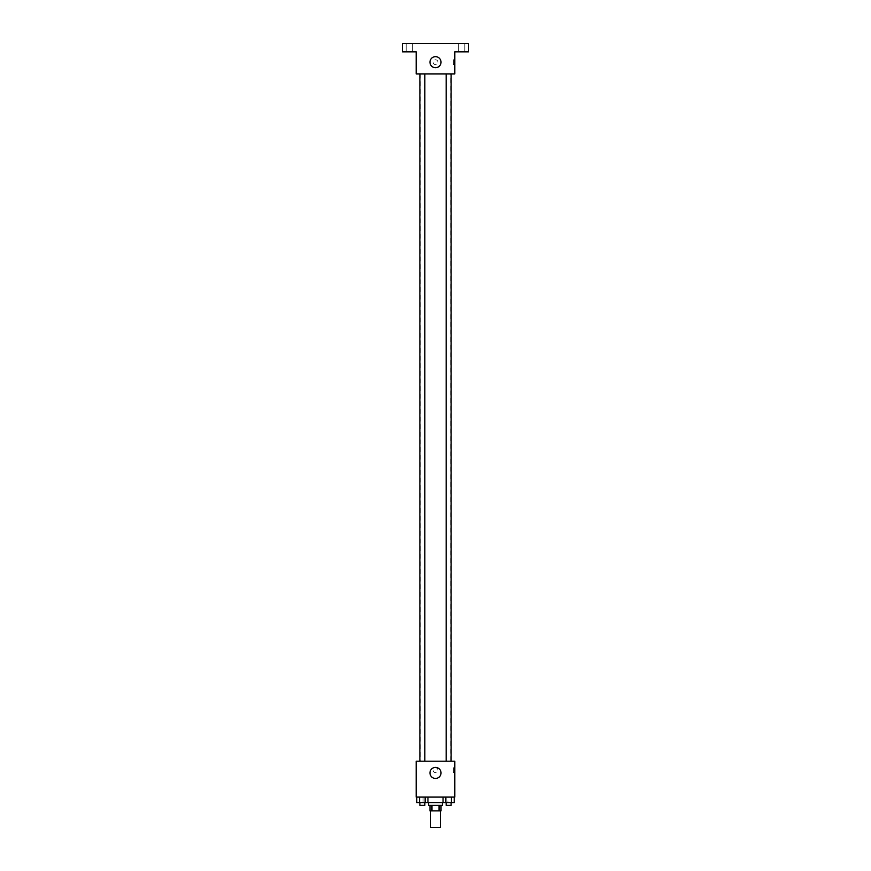 <?xml version="1.0" encoding="UTF-8"?>
<svg xmlns="http://www.w3.org/2000/svg" width="871" height="871" viewBox="0 0 871 871"><rect width="100%" height="100%" fill="white"/><g stroke="black" fill="none" stroke-linecap="round" stroke-linejoin="round"><path stroke-width="0.65" stroke-dasharray="4.36 3.27" d="M440.334 827.45L430.666 827.45M440.334 810.89L430.666 810.89L440.334 810.89M431.962 810.89L429.98 810.89L429.98 805.37L431.962 805.37L431.962 810.89L441.02 810.89L441.02 805.37L439.038 805.37L439.038 810.89M431.962 805.37L429.98 805.37M439.038 805.37L441.02 805.37M428.597 805.37L442.403 805.37M435.5 802.605L428.597 802.605L435.5 802.605M443.056 797.085L454.216 797.085L443.056 797.085L454.216 797.085L443.056 797.085L445.854 797.085L443.056 797.085L443.056 802.605L419.572 802.605L425.146 802.605L425.146 797.085L416.784 797.085L427.944 797.085L416.784 797.085L427.944 797.085L419.572 797.085L419.572 802.605L425.146 802.605L425.146 797.085L427.944 797.085L427.944 802.605M447.923 797.085L423.077 797.085L447.923 797.085L447.923 802.605M416.175 797.085L454.825 797.085L454.825 761.2L416.175 761.2L416.175 797.085M437.917 770.171A2.417 2.417 0 0 0 434.291 768.08A2.417 2.417 0 0 0 434.291 772.272A2.417 2.417 0 0 0 437.917 770.171A2.417 2.417 0 0 0 434.291 768.08A2.417 2.417 0 0 0 434.291 772.272A2.417 2.417 0 0 0 437.917 770.171M450.677 761.2L420.323 761.2L450.677 761.2L450.677 73.915L420.323 73.915L450.677 73.915M424.841 761.2L419.876 761.2L424.841 761.2L419.876 761.2L424.841 761.2L424.841 73.915L419.876 73.915L424.841 73.915M451.124 761.2L446.159 761.2L451.124 761.2L446.159 761.2L451.124 761.2L451.124 73.915L446.159 73.915L451.124 73.915M416.175 772.588L416.186 767.765L416.175 772.588M454.825 767.765L454.825 772.588L454.825 767.765L453.432 767.765L453.432 772.588L453.432 767.765M441.02 772.936A5.52 5.52 0 0 1 432.735 777.716A5.52 5.52 0 0 1 432.735 768.157A5.52 5.52 0 0 1 441.02 772.936M416.175 73.915L454.825 73.915L454.825 51.835L468.62 51.835L468.62 43.55L402.38 43.55L402.38 51.835L416.175 51.835L416.175 73.915M437.917 62.179A2.417 2.417 0 0 0 434.291 60.088A2.417 2.417 0 0 0 434.291 64.269A2.417 2.417 0 0 0 437.917 62.179A2.417 2.417 0 0 0 434.291 60.088A2.417 2.417 0 0 0 434.291 64.269A2.417 2.417 0 0 0 437.917 62.179M416.175 64.596L416.186 59.761L416.175 64.596M454.825 59.761L454.825 64.596L454.825 59.761L453.432 59.761L453.432 64.596L453.432 59.761M441.02 62.179A5.52 5.52 0 0 1 432.735 66.958A5.52 5.52 0 0 1 432.735 57.399A5.52 5.52 0 0 1 441.02 62.179M409.283 51.835L406.18 51.835L409.283 51.835M461.717 51.835L464.82 51.835L461.717 51.835M409.283 43.55L406.18 43.55L409.283 43.55M461.717 43.55L464.82 43.55L461.717 43.55M443.056 802.605L445.854 802.605L445.854 797.085L451.428 797.085L445.854 797.085L445.854 802.605L454.216 802.605L451.428 802.605L454.216 802.605L454.216 797.085L451.428 797.085L451.428 802.605L445.854 802.605L451.428 802.605L451.428 797.085L454.216 797.085M451.124 802.605L446.159 802.605L451.124 802.605L446.159 802.605L451.124 802.605L451.124 805.37L446.159 805.37L451.124 805.37L446.159 805.37L446.159 802.605M416.784 797.085L419.572 797.085L416.784 797.085L419.572 797.085L416.784 797.085L416.784 802.605L419.572 802.605L416.784 802.605L419.572 802.605L419.572 797.085L425.146 797.085L425.146 802.605M424.841 802.605L419.876 802.605L424.841 802.605L419.876 802.605L424.841 802.605L424.841 805.37L419.876 805.37L424.841 805.37L419.876 805.37L419.876 802.605M451.428 797.085L451.428 802.605M445.854 797.085L445.854 802.605M419.572 797.085L425.146 797.085L419.572 797.085L419.572 802.605M427.944 797.085L425.146 797.085M423.077 797.085L423.077 802.605M453.432 772.588L454.825 772.588M420.323 73.915L420.323 761.2M419.876 73.915L419.876 761.2M446.159 73.915L446.159 761.2M453.432 64.596L454.825 64.596M412.386 51.835L412.386 43.55L412.386 51.835M406.18 51.835L406.18 43.55L406.18 51.835M464.82 51.835L464.82 43.55L464.82 51.835M458.614 51.835L458.614 43.55L458.614 51.835"/><path stroke-width="1.31" d="M430.666 810.89L430.666 827.45L440.334 827.45L440.334 810.89M439.038 805.37L439.038 810.89L429.98 810.89L429.98 805.37M439.038 810.89L441.02 810.89L441.02 805.37M442.403 802.605L442.403 805.37L428.597 805.37L428.597 802.605M431.962 805.37L431.962 810.89M427.944 797.085L427.944 802.605L454.216 802.605L454.216 797.085M454.825 797.085L416.175 797.085L416.175 761.2L454.825 761.2L454.825 797.085M441.02 772.936A5.52 5.52 0 0 1 432.735 777.716A5.52 5.52 0 0 1 432.735 768.157A5.52 5.52 0 0 1 441.02 772.936M446.159 761.2L446.159 73.915M424.841 73.915L424.841 761.2M454.825 73.915L416.175 73.915L416.175 51.835L402.38 51.835L402.38 43.55L468.62 43.55L468.62 51.835L454.825 51.835L454.825 73.915M441.02 62.179A5.52 5.52 0 0 1 432.735 66.958A5.52 5.52 0 0 1 432.735 57.399A5.52 5.52 0 0 1 441.02 62.179M443.056 797.085L443.056 802.605M451.428 797.085L451.428 802.605M445.854 797.085L445.854 802.605M451.124 802.605L451.124 805.37L446.159 805.37L446.159 802.605M427.944 802.605L416.784 802.605L416.784 797.085M425.146 797.085L425.146 802.605M419.572 797.085L419.572 802.605M424.841 802.605L424.841 805.37L419.876 805.37L419.876 802.605M451.124 761.2L451.124 73.915M419.876 73.915L419.876 761.2"/></g></svg>
